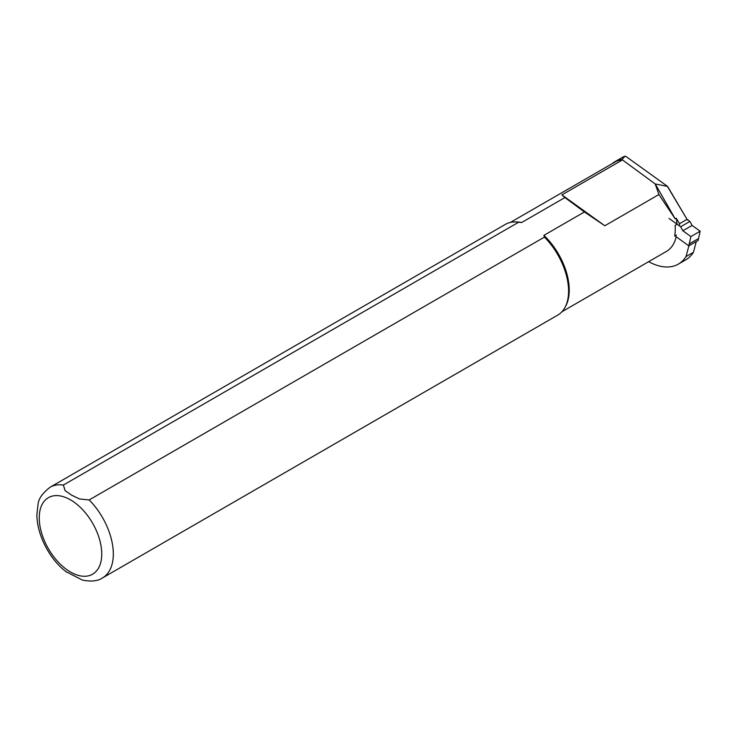 <?xml version="1.0" encoding="UTF-8"?>
<svg xmlns="http://www.w3.org/2000/svg" width="737" height="737" viewBox="0 0 737 737"><rect width="100%" height="100%" fill="white"/><g stroke="black" fill="none" stroke-linecap="round" stroke-linejoin="round"><path stroke-width="1.11" d="M679.201 225.282A1.962 1.133 -120 0 0 679.505 223.716L676.253 218.216A51.562 29.766 60 0 1 676.981 224.131M676.179 236.752A51.562 29.766 60 0 1 666.441 251.409L561.935 311.742M510.373 222.436L614.879 162.103A51.562 29.766 60 0 1 622.304 159.782L655.193 183.955L667.575 186.406L687.464 220.068L667.621 186.783M667.575 186.406L625.943 156.465L625.068 156.189L621.927 159.514L622.304 159.782M621.927 159.514A51.885 29.959 -120 0 0 614.713 161.818A51.885 29.959 -120 0 0 611.968 163.78M648.652 261.681A61.632 35.579 -120 0 0 678.362 264.104A61.632 35.579 -120 0 0 686.009 256.596L688.892 245.836M676.253 218.216L675.184 218.843L658.915 194.522L604.819 225.762L584.432 211.961L543.897 235.361L544.431 237.102L89.168 499.944L79.596 498.977L71.655 495.172L65.059 490.584L63.391 485.057L518.655 222.215L521.667 222.519L564.901 197.562L561.889 194.89L622.074 160.141M63.391 485.057A52.382 30.245 60 0 0 50.098 487.231L505.352 224.389A52.382 30.245 60 0 1 515.449 221.938A52.382 30.245 60 0 1 518.655 222.215M543.897 235.361A51.562 29.766 60 0 1 565.62 306.288L564.901 307.596A52.382 30.245 60 0 1 557.734 315.114L102.471 577.955C97.846 581.115 91.167 581.825 82.424 580.074L82.959 580.203M544.431 237.102A52.382 30.245 60 0 1 564.901 307.596M66.302 571.82L82.424 580.074M515.449 221.938L516.941 221.975A51.562 29.766 60 0 1 521.667 222.519M676.52 235.02L674.668 236.089A51.562 29.766 -120 0 0 675.147 225.393L676.999 224.324M584.432 211.961L564.901 197.562M561.889 194.89L604.819 225.762M658.915 194.522L655.193 183.955M625.068 156.189A51.885 29.959 -120 0 0 622.12 157.543L614.713 161.818M678.362 264.104L685.769 259.829A61.632 35.579 -120 0 0 693.416 252.321L686.009 256.596M655.184 183.863L675.184 218.843M679.505 223.716L686.912 219.433M693.416 252.321L696.299 241.552M687.059 219.377L689.896 221.413L692.107 225.43L700.15 231.215L698.105 240.511L688.846 245.863L675 235.904M669.021 218.41L680.638 226.766L682.849 230.773L690.891 236.559L688.846 245.863M689.896 221.413L680.638 226.766M698.308 238.668L689.049 244.011M700.15 231.215L690.891 236.559M692.107 225.43L682.849 230.773M89.168 499.944A52.382 30.245 60 0 1 102.471 577.955M70.494 499.852A44.192 25.519 -120 0 0 43.428 538.351A44.192 25.519 -120 0 0 97.56 569.6A44.192 25.519 -120 0 0 70.494 499.852M50.098 487.231C42.589 493.053 38.573 498.737 38.038 504.283L36.85 515.025C37.32 538.25 52.419 562.165 66.929 572.29"/></g></svg>
